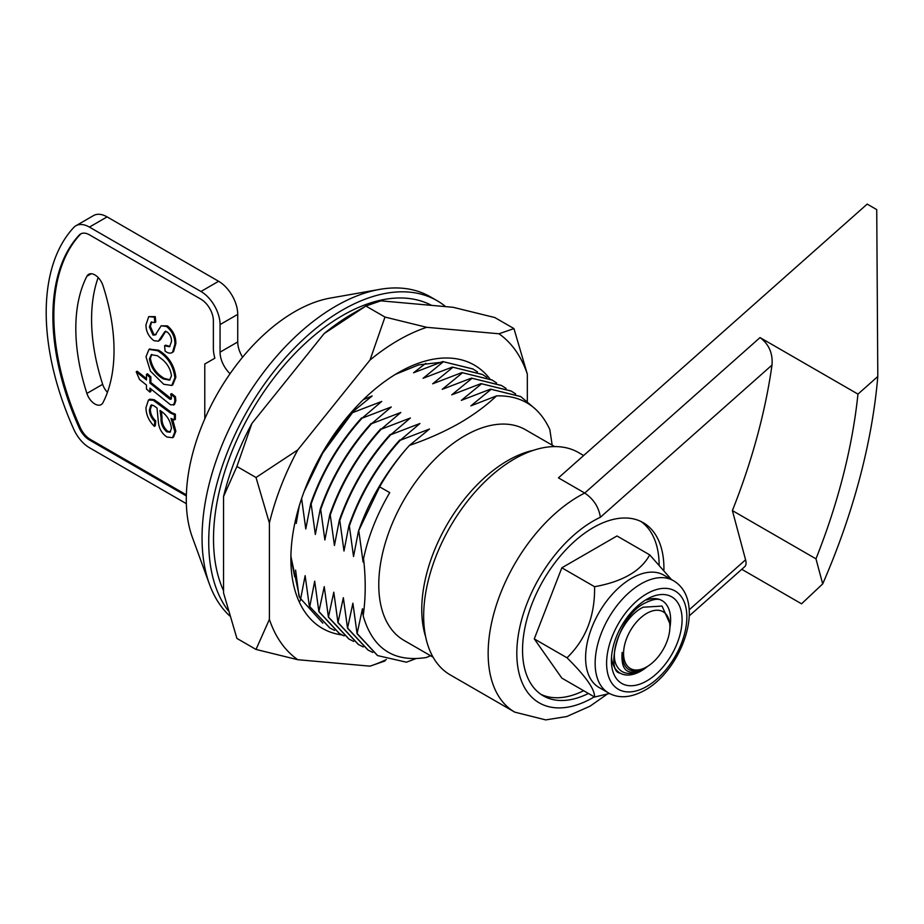 <?xml version="1.0" encoding="UTF-8"?>
<svg xmlns="http://www.w3.org/2000/svg" width="924" height="924" viewBox="0 0 924 924"><rect width="100%" height="100%" fill="white"/><g stroke="black" fill="none" stroke-linecap="round" stroke-linejoin="round"><path stroke-width="1.39" d="M554.677 446.592L525.548 429.764A121.587 70.201 120 0 0 464.749 435.793A121.587 70.201 120 0 0 385.32 542.931A121.587 70.201 120 0 0 403.961 640.367L433.09 657.183M552.171 445.137L549.826 429.556C539.154 406.479 521.39 395.241 496.546 395.876C486.186 405.671 473.931 414.714 459.782 422.996C444.502 431.681 427.708 439.154 409.436 445.414L406.214 448.995C384.985 473.481 369.057 500.9 358.431 531.277L379.625 486.856A147.932 85.412 -60 0 1 406.214 448.995M379.625 486.856L389.743 492.631C376.98 514.391 368.249 536.405 363.548 558.673C365.881 579.025 365.754 598.071 363.167 615.823C372.73 648.683 393.774 662.577 426.287 657.507L430.584 655.74M425.675 636.867A121.587 70.201 -60 0 1 507.738 460.614A121.587 70.201 -60 0 1 533.379 450.323M445.634 306.629A189.143 109.194 120 0 0 437.04 300.67A189.143 109.194 120 0 0 342.469 310.037A189.143 109.194 120 0 0 225.953 455.948A189.143 109.194 120 0 0 228.089 610.545M229.626 615.834A189.143 109.194 -60 0 1 209.459 584.245A189.143 109.194 -60 0 1 335.782 306.179A189.143 109.194 -60 0 1 379.695 289.385A189.143 109.194 -60 0 1 430.353 296.812L437.04 300.67M209.459 584.245L192.296 537.121A153.338 88.531 -60 0 1 294.71 311.7A153.338 88.531 -60 0 1 330.307 298.082L379.695 289.385M425.779 363.317L413.559 372.776L442.769 361.561L473.042 369.034L477.442 371.887M442.769 361.561L472.799 368.895M443.254 361.838L423.111 378.286L452.321 367.082L482.351 374.416M452.321 367.082L482.594 374.555L486.994 377.408M452.806 367.348L432.675 383.807L461.885 372.591L491.903 379.926M461.885 372.591L492.146 380.064L496.546 382.917M462.358 372.869L442.226 389.327L471.436 378.112L501.455 385.447M471.436 378.112L501.697 385.585L506.098 388.438M471.91 378.39L451.778 394.837L480.988 383.622L511.018 390.956M480.988 383.622L511.249 391.095L515.661 393.947M481.462 383.899L461.33 400.358L490.54 389.143L520.57 396.477M490.54 389.143L520.801 396.615L535.215 408.87M491.014 389.42L470.882 405.867L496.546 395.876M304.031 491.718L322.719 453.06L352.506 412.67L328.482 442.792M361.584 417.914C338.831 443.162 321.852 471.76 310.672 503.696L311.145 503.973C322.326 472.037 339.304 443.439 362.058 418.191L381.716 401.455L352.506 412.67M301.594 498.463L305.775 528.955L310.672 503.696M371.136 423.423C348.383 448.683 331.404 477.281 320.224 509.216L320.697 509.494C331.889 477.558 348.856 448.96 371.621 423.7L391.268 406.976L362.058 418.191M311.145 503.973L315.327 534.465L320.224 509.216M380.688 428.944C357.934 454.192 340.956 482.79 329.776 514.726L330.249 515.003C341.441 483.067 358.408 454.469 381.173 429.221L400.831 412.485L371.621 423.7M320.697 509.494L324.878 539.986L329.776 514.726M390.24 434.453C367.486 459.713 350.508 488.311 339.327 520.247L339.801 520.524C350.993 488.588 367.96 459.99 390.725 434.73L410.383 418.006L381.173 429.221M330.249 515.003L334.43 545.495L339.327 520.247M399.792 439.974C377.038 465.222 360.06 493.82 348.879 525.756L349.353 526.033C360.545 494.097 377.512 465.5 400.277 440.251L419.935 423.515L390.725 434.73M339.801 520.524L343.982 551.016L348.879 525.756M409.436 445.414L429.487 429.036L400.277 440.251M349.353 526.033L353.534 556.525L358.431 531.277M358.905 531.554L363.086 562.046L363.548 558.673M334.569 630.387L329.88 628.02L309.321 606.144L305.139 575.652L300.242 600.912M363.167 615.823L362.462 608.743L357.08 633.725L352.899 603.233L347.528 628.204L343.347 597.712L337.976 622.695L333.795 592.203L328.424 617.174L324.243 586.682L318.872 611.665L314.691 581.173L309.794 606.421M329.649 627.881L309.321 606.144M298.995 596.246L295.588 570.143M295.784 518.907L296.223 523.434L299.261 505.925M352.032 412.393L372.164 395.946L363.305 399.653M357.565 634.003L377.65 655.601L406.398 662.196L415.696 658.72M339.2 633.402L318.872 611.665M344.121 635.908L339.443 633.541L319.346 611.942M348.752 638.911L328.424 617.174M353.673 641.418L348.995 639.05L328.909 617.451M358.304 644.432L337.976 622.695M363.224 646.939L358.547 644.571L338.461 622.972M367.856 649.942L347.528 628.204M372.776 652.448L368.099 650.08L348.013 628.482M377.408 655.462L357.08 633.725M611.515 657.01A41.88 24.174 120 0 0 641.002 671.02A41.88 24.174 120 0 0 647.539 666.4A41.88 24.174 120 0 1 641.002 671.02A41.88 24.174 120 0 1 620.062 673.099C605.67 671.944 617.209 616.031 645.056 603.026C658.05 596.604 660.903 600.277 661.942 600.554A41.88 24.174 120 0 1 669.888 627.696A41.88 24.174 120 0 0 646.708 599.976M663.871 575.155A64.842 37.445 120 0 0 613.906 592.527A64.842 37.445 120 0 0 585.597 657.784A64.842 37.445 120 0 0 599.029 687.468L608.581 692.988A64.842 37.445 -60 0 1 595.148 663.293A64.842 37.445 -60 0 1 641.002 583.876A64.842 37.445 -60 0 1 673.423 580.665L663.871 575.155M671.436 579.521L649.722 554.862C640.956 571.044 622.58 581.658 594.571 586.705C595.091 615.754 585.897 639.443 567.001 657.784C585.747 676.31 594.929 689.385 594.571 697.019L609.517 693.508M594.571 697.019L561.838 678.112L534.268 638.888L561.838 567.81L616.989 535.966L649.722 554.862M567.001 657.784L534.268 638.888M594.571 586.705L561.838 567.81M223.539 590.713A182.386 105.301 -60 0 1 342.469 315.558A182.386 105.301 -60 0 1 431.577 305.37M527.327 401.074L527.327 374.116A191.684 110.672 120 0 0 498.96 333.772L426.715 327.315A191.684 110.672 120 0 0 398.359 340.228A191.684 110.672 120 0 0 369.993 360.06L297.759 449.93A191.684 110.672 120 0 0 269.392 523.03L269.392 619.357L256.017 649.445L236.914 638.415L223.539 592.885L223.539 496.558L236.914 466.458L251.905 423.458A191.684 110.672 120 0 0 223.539 496.558M426.715 327.315L384.985 317.059L369.993 360.06M342.065 634.95A151.986 87.745 -60 0 1 290.887 558.777A151.986 87.745 -60 0 1 398.359 372.638L398.359 372.638A151.986 87.745 -60 0 1 489.824 378.782M440.309 362.404L418.676 364.876L395.495 374.336M384.985 317.059L365.881 306.029L324.139 333.587A191.684 110.672 120 0 1 352.506 313.756L365.881 306.029L380.861 300.843L453.107 307.299L494.848 317.556L513.952 328.586L498.96 333.772M324.139 333.587L251.905 423.458M297.759 449.93L256.017 477.5L269.392 523.03M256.017 477.5L236.914 466.458M290.933 557.368L294.629 576.726M290.91 556.387L299.595 597.528L322.811 623.146M269.392 619.357A191.684 110.672 120 0 0 297.759 659.701L369.993 666.158A191.684 110.672 120 0 0 386.405 659.54M256.017 649.445L297.759 659.701M369.993 666.158L384.985 660.972M527.327 374.116L513.952 328.586M646.731 613.386A32.756 18.919 120 0 0 623.573 653.511A32.756 18.919 120 0 0 646.731 666.885L645.056 667.856C630.145 674.659 622.51 669.507 622.152 652.39C620.732 670.454 627.488 676.114 642.434 669.369L641.961 669.646A39.513 22.811 -60 0 1 616.608 665.58C608.5 650.808 623.527 616.666 643.162 607.207L662.069 606.086L669.9 623.723L669.9 626.761A32.756 18.919 120 0 0 646.731 613.386M643.739 668.572L642.434 669.369M646.731 666.885A32.756 18.919 120 0 0 669.9 626.761M741.753 569.299L801.535 603.811L822.695 583.91L815.973 558.835L732.386 510.579A445.83 257.403 120 0 0 772.002 365.072L600.381 517.267C598.798 507.126 593.578 499.052 584.719 493.046A128.344 74.105 -60 0 0 491.245 678.713A128.344 74.105 -60 0 0 514.737 712.127L450.254 674.901A128.344 74.105 -60 0 1 426.761 641.475A128.344 74.105 -60 0 1 469.046 499.191A128.344 74.105 -60 0 1 578.597 452.598L583.656 455.52M760.036 337.583L584.719 493.046L558.454 477.87L867.186 204.1L876.737 209.621L877.8 376.518L857.957 394.109L760.036 337.583C768.953 344.213 772.949 353.384 772.002 365.072M663.917 569.923A99.977 57.715 120 0 0 661.515 548.694A99.977 57.715 120 0 0 643.22 522.672A99.977 57.715 120 0 0 557.888 558.962A99.977 57.715 120 0 0 524.959 669.796A99.977 57.715 120 0 0 543.254 695.83A99.977 57.715 120 0 0 588.426 693.462M540.921 694.351A99.977 57.715 120 0 0 583.645 690.713M659.147 564.61A99.977 57.715 120 0 0 656.745 545.945A99.977 57.715 120 0 0 640.782 521.39M822.695 583.91A472.845 272.996 120 0 0 877.8 376.518M815.973 558.835A445.83 257.403 120 0 0 857.957 394.109M732.386 510.579L745.576 559.805A20.27 8.27 48.4 0 1 744.698 566.701L689.189 615.915M98.163 277.535A172.118 99.376 -120 0 0 91.58 319.346A172.118 99.376 -120 0 0 102.656 384.326A12.486 7.207 -120 0 0 107.438 392.319M75.814 328.436A172.118 99.376 60 0 1 86.891 276.253A12.486 7.207 60 0 1 88.681 274.324A12.486 7.207 60 0 1 102.945 285.516A172.118 99.376 -120 0 1 102.945 402.691A12.486 7.207 60 0 1 101.166 404.62A12.486 7.207 60 0 1 86.891 393.428A172.118 99.376 60 0 1 75.814 328.436M161.065 417.867C160.672 423.308 162.555 427.962 166.724 431.808L170.039 432.224L171.46 428.32C170.443 420.593 166.632 414.633 160.014 410.452L161.065 417.867L162.023 417.313C161.619 422.753 163.513 427.408 167.683 431.265L170.478 431.878M166.724 431.808L167.683 431.265M136.198 371.76L146.477 379.96L146.477 374.301L149.907 377.419L149.907 383.067L169.658 399.064L170.998 399.307L171.46 397.805L170.686 394.167L174.509 397.262L175.468 396.719L175.849 400.693L174.44 404.585L170.582 404.839L149.907 388.161L149.907 392.123L146.477 389.016L146.477 385.054L139.524 379.487L136.198 371.76L137.145 371.205L146.477 378.644M174.509 397.262L174.89 401.247L175.849 400.693M174.89 401.247L173.481 405.128M146.477 374.301L147.436 373.746L150.866 376.865L150.866 382.524L171.344 398.81M149.907 377.419L150.866 376.865M149.907 383.067L150.866 382.524M165.985 396.315L166.944 395.761M169.658 399.064L170.617 398.51M172.222 395.414L171.645 393.612L175.468 396.719M170.686 394.167L171.645 393.612M170.64 413.144L174.405 414.761L174.405 419.889L170.986 418.433L174.89 431.751L172.522 437.687L166.921 437.017C162.127 433.749 159.309 429.059 158.466 422.973L157.022 408.05L153.58 405.555L150.82 405.301L149.422 409.875C149.469 414.218 151.27 418.098 154.805 421.54L154.32 426.345C148.776 420.732 146.004 414.483 145.992 407.599L148.452 400.034L153.211 400.254L170.64 413.144L171.598 412.589L175.364 414.206L175.364 419.346L174.405 418.999M174.405 414.761L175.364 414.206M158.362 403.857L159.321 403.303L171.598 412.589M153.211 400.254L154.158 399.699L159.321 403.303M154.158 399.699L149.861 399.18L148.452 400.034M154.32 426.345L155.278 425.791L154.458 424.971M174.89 431.751L175.849 431.208L173.481 437.133L172.522 437.687M204.782 418.884L204.782 364.021L214.876 358.189A29.718 17.163 60 0 1 213.375 348.29L213.375 320.72A17.568 10.141 -120 0 0 200.958 299.214L89.42 234.812A17.568 10.141 -120 0 0 80.642 233.945A17.568 10.141 -120 0 0 79.245 235.054A205.89 118.873 -120 0 0 79.245 428.008A17.568 10.141 -120 0 0 89.42 439.986L186.325 495.934M81.127 233.691A17.568 10.141 -120 0 0 80.203 234.5A205.89 118.873 -120 0 0 80.203 427.454A17.568 10.141 -120 0 0 90.379 439.431L186.359 494.848M230.064 373.7A20.27 11.7 60 0 1 220.062 352.159L237.734 341.949A20.27 11.7 -120 0 0 242.596 357.184M107.092 216.886L89.42 227.096A27.015 15.604 -120 0 0 75.907 225.756L93.578 215.546A27.015 15.604 60 0 1 107.092 216.886L218.63 281.289A27.015 15.604 60 0 1 237.734 314.379L237.734 341.949M237.734 314.379L220.062 324.578L220.062 352.159M220.062 324.578A27.015 15.604 -120 0 0 200.958 291.487L218.63 281.289M89.42 227.096L200.958 291.487M75.907 225.756A27.015 15.604 -120 0 0 73.77 227.454A215.35 124.336 60 0 0 73.77 429.267A27.015 15.604 -120 0 0 89.42 447.701L186.348 503.672M149.422 358.928C151.086 367.925 155.74 374.601 163.363 378.956L169.566 380.157L171.46 375.825C170.663 369.531 167.671 364.125 162.52 359.621L157.461 355.752L151.27 354.689L149.422 358.928L150.369 358.373C152.044 367.371 156.687 374.047 164.322 378.413L170.051 379.822M151.79 354.446L150.369 358.373M163.363 378.956L164.322 378.413M174.89 377.777L171.783 385.447L163.767 384.292L150.369 371.09L145.992 356.768L148.983 349.411L157.554 350.716C167.625 356.756 173.4 365.777 174.89 377.777L175.849 377.223L172.742 384.892L171.783 385.447M149.492 349.156L158.501 350.161C168.572 356.202 174.359 365.223 175.849 377.223M157.554 350.716L158.501 350.161M164.611 345.738L169.508 346.754L171.46 341.707C171.691 337.907 170.27 334.65 167.175 331.947L164.807 331.693L158.443 341.175L153.927 340.702C148.568 336.555 145.911 331.231 145.992 324.74L148.741 316.62L154.32 317.175L154.805 322.545L151.12 322.164L149.422 326.992L152.968 335.054L155.255 334.996L161.18 325.791L166.47 326.449C172.234 331.173 175.04 337.075 174.89 344.155L172.592 352.159C170.663 353.753 168.168 353.395 165.096 351.108L164.611 345.738L165.558 345.183L169.97 346.419M165.766 331.139L160.684 339.431L158.443 341.175M159.725 339.974L160.684 339.431M148.741 316.62L155.278 316.62L155.763 321.991L154.712 321.529M154.32 317.175L155.278 316.62M151.652 321.933L150.369 326.449L153.915 334.5L156.214 334.442M154.805 322.545L155.763 321.991M149.422 326.992L150.369 326.449M152.968 335.054L153.915 334.5M173.55 351.605L171.818 352.783L173.55 351.605L175.849 343.601C175.999 336.532 173.192 330.63 167.417 325.895L161.18 325.791M166.47 326.449L167.417 325.895M174.89 344.155L175.849 343.601M172.603 419.207L175.849 431.208M151.779 404.758L150.369 409.332C150.427 413.663 152.217 417.556 155.763 420.986L155.278 425.791M150.866 388.946L150.866 391.568L149.907 390.702M174.405 419.889L175.364 419.346M161.4 411.515L162.023 417.313M646.731 593.809A56.745 32.756 120 0 0 606.606 663.293A56.745 32.756 120 0 0 646.731 686.463A56.745 32.756 120 0 0 686.855 616.966A56.745 32.756 120 0 0 646.731 593.809M646.731 680.953A49.988 28.863 -60 0 1 611.388 660.544A49.988 28.863 -60 0 1 646.731 599.318A49.988 28.863 -60 0 1 682.085 619.727A49.988 28.863 -60 0 1 646.731 680.953M689.108 609.886L745.576 559.805M600.381 517.267A108.073 62.405 120 0 0 516.874 649.826A108.073 62.405 120 0 0 594.317 696.869M86.891 276.253L91.233 273.747M165.269 409.332L166.228 408.789M80.203 234.5L79.245 235.054M80.203 427.454L79.245 428.008M90.379 439.431L89.42 439.986M86.891 393.428L102.656 384.326M608.581 692.988C618.884 698.787 631.034 697.851 645.056 690.17C682.293 669.484 707.056 600.646 673.423 580.665M514.737 712.127L545.703 719.9L566.735 716.539L590.043 706.179L607.218 694.143M149.942 348.868L148.983 349.411"/></g></svg>
